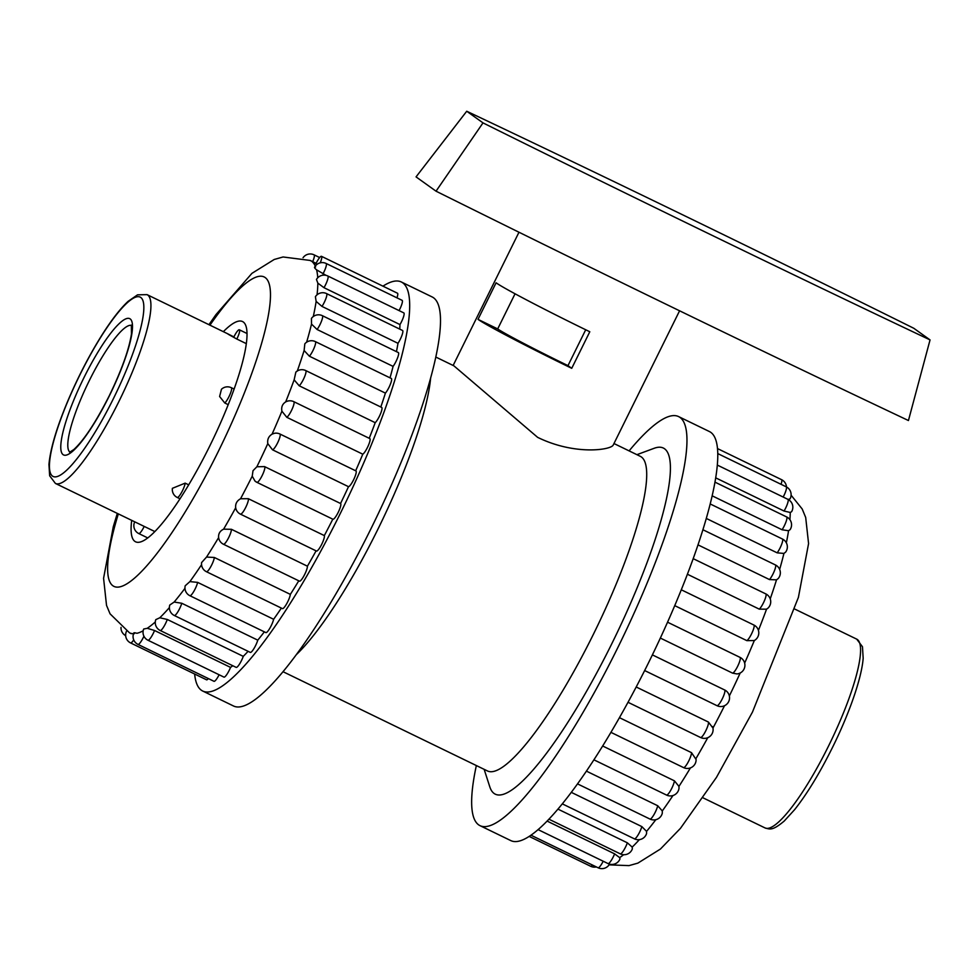 <?xml version="1.0" encoding="UTF-8"?>
<svg xmlns="http://www.w3.org/2000/svg" width="979" height="979" viewBox="0 0 979 979"><rect width="100%" height="100%" fill="white"/><g stroke="black" fill="none" stroke-linecap="round" stroke-linejoin="round"><path stroke-width="1.47" d="M436.034 191.186A1027.106 34.95 26.3 0 0 908.439 420.529L930.05 339.909A1012.714 34.461 26.3 0 1 483.002 122.889L436.034 191.186L416.051 176.881L466.726 111.239L483.002 122.889M466.726 111.239A1012.714 34.461 26.3 0 1 913.786 328.271L930.05 339.909M435.79 357.041L453.889 365.828L537.618 437.344C574.844 455.627 611.141 449.936 613.221 445.053L679.585 310.796M571.736 368.312L589.799 331.759A89.395 3.047 26.3 0 1 496.084 282.796L478.009 319.362A89.395 3.047 26.3 0 0 571.736 368.312L567.979 365.632L585.711 329.764M296.282 654.706A174.898 35.574 -64.1 0 0 377.551 529.945A174.898 35.574 -64.1 0 0 430.638 377.967M283.029 671.704L487.518 770.975A174.898 35.574 -64.1 0 0 593.225 634.637A174.898 35.574 -64.1 0 0 640.278 456.312L613.98 443.536M567.979 365.632A67.037 2.276 26.3 0 1 497.699 328.92L515.052 293.786M497.699 328.92L478.009 319.362M484.152 769.347L489.806 786.859A192.386 39.123 -64.1 0 0 611.557 644.219A192.386 39.123 -64.1 0 0 654.18 448.284L636.913 454.672M476.345 765.554A227.361 46.246 -64.1 0 0 480.004 825.652A227.361 46.246 -64.1 0 0 617.419 648.416A227.361 46.246 -64.1 0 0 678.594 416.589A227.361 46.246 -64.1 0 0 629.105 450.878M480.004 825.652L510.818 840.606A227.361 46.246 -64.1 0 0 648.233 663.37A227.361 46.246 -64.1 0 0 709.408 431.543L678.594 416.589M789.209 500.134A206.961 42.085 -64.1 0 0 788.976 499.155L790.053 498.862A8.75 8.75 0 0 0 786.198 486.808A8.75 1.774 -64.1 0 1 783.849 495.729A8.75 1.774 -64.1 0 1 783.163 497.051M610.933 732.353L683.55 767.597A8.75 8.75 0 0 0 696.106 759.484L691.504 752.655L619.45 717.668M593.923 759.826L666.515 795.058A8.75 8.75 0 0 0 679.01 788.315L678.949 786.394L674.433 780.838L602.672 745.998M577.524 783.885L649.958 819.056A8.75 8.75 0 0 0 662.306 813.121L662.293 810.942L657.717 805.741L586.421 771.134M562.325 803.869L634.392 838.844A8.75 8.75 0 0 0 646.593 833.472L646.556 831.379L641.857 826.606L571.308 792.354M548.925 819.203L620.27 853.847A8.75 8.75 0 0 0 632.336 848.879L632.201 847.104L627.355 842.809L557.957 809.119M538.107 829.629L608.032 863.576A8.75 8.75 0 0 0 619.976 858.962L619.67 857.628L614.628 853.859L547.126 821.087M790.249 512.47L791.595 511.711A8.75 8.75 0 0 0 787.911 499.351A8.75 1.774 -64.1 0 1 785.562 508.272A8.75 1.774 -64.1 0 1 784.057 511.038L790.249 512.47A206.961 42.085 -64.1 0 1 789.894 519.665M788.548 530.74L790.114 529.627A8.75 8.75 0 0 0 786.639 516.936A8.75 1.774 -64.1 0 1 784.289 525.858A8.75 1.774 -64.1 0 1 782.074 529.761L788.548 530.74A206.961 42.085 -64.1 0 1 786.345 542.807M783.922 553.429L785.635 552.107A8.75 8.75 0 0 0 782.429 539.025A8.75 1.774 -64.1 0 1 780.079 547.946A8.75 1.774 -64.1 0 1 777.167 552.841L783.922 553.429A206.961 42.085 -64.1 0 1 779.651 569.399M776.518 579.837L778.207 578.54A8.75 8.75 0 0 0 775.417 564.944A8.75 1.774 -64.1 0 1 773.055 573.865A8.75 1.774 -64.1 0 1 769.494 579.58L776.518 579.837A206.961 42.085 -64.1 0 1 770.228 598.867M766.545 609.171L767.903 608.204A8.75 8.75 0 0 0 765.798 593.898A8.75 1.774 -64.1 0 1 763.449 602.819A8.75 1.774 -64.1 0 1 759.288 609.146L766.545 609.171A206.961 42.085 -64.1 0 1 758.431 630.378M754.319 640.535L754.564 640.388A8.75 8.75 0 0 0 753.879 625.03A8.75 1.774 -64.1 0 1 751.517 633.939A8.75 1.774 -64.1 0 1 746.867 640.645L754.319 640.535A206.961 42.085 -64.1 0 1 744.664 663.064M660.348 638.063L732.586 673.136L736.967 673.931M716.909 705.626A8.75 1.774 -64.1 0 0 716.983 705.675A8.75 8.75 0 0 0 728.535 701.894A8.75 8.75 0 0 0 725.145 690.219L652.381 654.878M724.521 705.724A206.961 42.085 -64.1 0 1 712.969 728.07L708.417 722.049L636.203 686.989M784.057 511.038L715.686 477.838M782.074 529.761L712.149 495.815M777.167 552.841L706.275 518.429M769.494 579.58L697.99 544.862M759.288 609.146L687.393 574.232M746.867 640.645L674.727 605.634M194.65 674.029A227.361 46.246 -64.1 0 0 202.726 691.039L233.54 706.006A227.361 46.246 -64.1 0 0 370.955 528.758A227.361 46.246 -64.1 0 0 432.118 296.931L401.317 281.976A227.361 46.246 -64.1 0 0 382.948 286.162M202.726 691.039A227.361 46.246 -64.1 0 0 340.141 513.804A227.361 46.246 -64.1 0 0 401.317 281.976M399.077 310.588A8.75 1.774 -64.1 0 0 402.112 300.345L326.117 263.461A8.75 8.75 0 0 0 314.589 267.206M399.97 324.575A8.75 1.774 -64.1 0 0 403.825 312.901L327.83 276.005A8.75 8.75 0 0 0 316.462 279.456L317.845 283.127L323.976 287.679L399.97 324.575A206.961 42.085 -64.1 0 1 399.726 329.115M397.988 343.311A8.75 1.774 -64.1 0 0 401.965 335.295A8.75 1.774 -64.1 0 0 402.553 330.486L326.558 293.59A8.75 8.75 0 0 0 315.397 296.71L316.144 301.41L321.993 306.415L397.988 343.311A206.961 42.085 -64.1 0 1 396.446 351.645M393.081 366.391A8.75 1.774 -64.1 0 0 397.511 358.02A8.75 1.774 -64.1 0 0 398.343 352.562L322.348 315.679A8.75 8.75 0 0 0 311.444 318.408L311.518 324.098L317.086 329.495L393.081 366.391A206.961 42.085 -64.1 0 1 390.009 377.845M385.408 393.117A8.75 1.774 -64.1 0 0 390.229 384.6A8.75 1.774 -64.1 0 0 391.331 378.481L315.336 341.598A8.75 8.75 0 0 0 304.824 343.825L304.114 350.506L309.413 356.221L385.408 393.117A206.961 42.085 -64.1 0 1 380.807 407.007M375.202 422.683A8.75 1.774 -64.1 0 0 380.329 414.239A8.75 1.774 -64.1 0 0 381.712 407.448L305.717 370.551A8.75 8.75 0 0 0 295.854 372.106L294.141 379.84L299.207 385.787L375.202 422.683A206.961 42.085 -64.1 0 1 369.23 438.298M362.781 454.195A8.75 1.774 -64.1 0 0 368.116 446.057A8.75 1.774 -64.1 0 0 369.793 438.568L293.798 401.671A8.75 8.75 0 0 0 285.207 402.21L285.672 401.928C282.393 404.009 281.132 407.105 281.915 411.192L286.786 417.299L362.781 454.195A206.961 42.085 -64.1 0 1 355.671 470.789M348.5 486.685A8.75 1.774 -64.1 0 0 353.933 479.086A8.75 1.774 -64.1 0 0 355.928 470.911L279.933 434.015A8.75 8.75 0 0 0 274.304 433.33L272.064 434.162C268.613 436.316 267.194 439.473 267.793 443.634L272.505 449.789L348.5 486.685A206.961 42.085 -64.1 0 1 340.557 503.5A8.75 1.774 -64.1 0 1 338.293 512.188A8.75 1.774 -64.1 0 1 332.897 519.225L256.902 482.329A8.75 1.774 -64.1 0 0 262.188 475.513A8.75 1.774 -64.1 0 0 264.563 466.604L340.557 503.5M240.467 514.146A8.75 1.774 -64.1 0 0 245.753 507.33A8.75 1.774 -64.1 0 0 248.336 498.703L240.553 498.752C236.894 500.783 235.266 503.793 235.67 507.795L235.878 508.676A8.75 8.75 0 0 0 240.467 514.146L316.462 551.042A8.75 1.774 -64.1 0 0 321.516 544.691A8.75 1.774 -64.1 0 0 324.33 535.586A206.961 42.085 -64.1 0 0 332.811 519.176A8.75 1.774 -64.1 0 0 332.897 519.225M223.469 544.251A8.75 1.774 -64.1 0 0 228.756 537.434A8.75 1.774 -64.1 0 0 231.423 529.296L223.604 529.162C219.908 530.985 218.256 533.788 218.647 537.569L218.55 536.394A8.75 8.75 0 0 0 223.469 544.251L299.464 581.147A8.75 1.774 -64.1 0 0 304.163 575.456A8.75 1.774 -64.1 0 0 307.418 566.192A206.961 42.085 -64.1 0 0 316.082 550.859M206.434 571.712A8.75 1.774 -64.1 0 0 211.721 564.895A8.75 1.774 -64.1 0 0 214.352 557.479L206.545 557.063L201.601 562.57A8.75 8.75 0 0 0 206.434 571.712L282.429 608.608A8.75 1.774 -64.1 0 0 286.774 603.578A8.75 1.774 -64.1 0 0 290.347 594.375A206.961 42.085 -64.1 0 0 298.779 580.804M189.877 595.709A8.75 1.774 -64.1 0 0 195.164 588.893A8.75 1.774 -64.1 0 0 197.636 582.383L189.889 581.612L185.202 585.785A8.75 8.75 0 0 0 189.877 595.709L265.872 632.593A8.75 1.774 -64.1 0 0 269.861 628.2A8.75 1.774 -64.1 0 0 273.63 619.279A206.961 42.085 -64.1 0 0 281.377 608.094M174.311 615.497A8.75 1.774 -64.1 0 0 179.598 608.681A8.75 1.774 -64.1 0 0 181.776 603.26L174.152 602.048L169.771 605.046A8.75 8.75 0 0 0 174.311 615.497L250.306 652.393A8.75 1.774 -64.1 0 0 253.928 648.6A8.75 1.774 -64.1 0 0 257.771 640.156A206.961 42.085 -64.1 0 0 264.342 631.859M160.189 630.488A8.75 1.774 -64.1 0 0 165.475 623.672A8.75 1.774 -64.1 0 0 167.274 619.462L159.785 617.773L155.796 619.634A8.75 8.75 0 0 0 160.189 630.488L236.184 667.384A8.75 1.774 -64.1 0 0 243.269 656.358A206.961 42.085 -64.1 0 0 248.091 651.316M147.951 640.229A8.75 1.774 -64.1 0 0 153.238 633.413A8.75 1.774 -64.1 0 0 154.547 630.5L147.254 628.298L143.693 629.032A8.75 8.75 0 0 0 147.951 640.229L223.958 677.113A8.75 1.774 -64.1 0 0 230.542 667.397A206.961 42.085 -64.1 0 0 232.782 665.732M133.842 632.911A8.75 8.75 0 0 0 137.978 644.402L213.973 681.298A8.75 1.774 -64.1 0 0 219.112 674.776M126.524 631.222A8.75 8.75 0 0 0 130.562 642.909L206.557 679.805A8.75 1.774 -64.1 0 0 208.38 678.582M396.948 297.836A8.75 1.774 -64.1 0 0 397.486 293.223L321.491 256.327A8.75 1.774 -64.1 0 0 316.205 263.143A8.75 1.774 -64.1 0 0 316.119 263.302L309.805 260.353M315.642 266.949C313.929 266.888 314.235 267.842 316.572 269.825L326.068 275.368M208.943 324.673L215.931 314.651L251.933 273.349L274.23 259.472L283.078 256.975L310.245 260.451A206.961 42.085 -64.1 0 1 310.6 260.634L316.988 264.379M143.167 630.794A206.961 42.085 -64.1 0 1 136.938 633.291C134.025 632.471 133.181 632.593 134.392 633.682M264.563 466.604L256.877 466.763L253.01 470.715L252.227 476.161L254.981 481.056L256.816 482.268A8.75 1.774 -64.1 0 0 256.902 482.329A8.75 8.75 0 0 1 254.981 481.056M297.286 371.065L295.854 372.106M320.231 262.825A8.75 1.774 -64.1 0 0 321.491 256.327M248.336 498.703L324.33 535.586M231.423 529.296L307.418 566.192M214.352 557.479L290.347 594.375M197.636 582.383L273.63 619.279M181.776 603.26L257.771 640.156M167.274 619.462L243.269 656.358M154.547 630.5L230.542 667.397M131.688 520.473A122.424 24.903 -64.1 0 0 135.591 541.803A122.424 24.903 -64.1 0 0 209.579 446.363A122.424 24.903 -64.1 0 0 242.523 321.54A122.424 24.903 -64.1 0 0 223.347 331.673M224.778 402.993A8.75 1.774 -64.1 0 0 228.988 396.617A8.75 1.774 -64.1 0 0 231.338 387.708A8.75 8.75 0 0 0 221.45 389.275L219.614 396.507L224.778 402.993L228.205 404.67M227.679 333.79L233.895 336.935C225.109 332.456 226.088 333.154 236.82 339.028L246.316 343.641M55.424 483.442A104.937 21.342 -64.1 0 0 118.838 401.635A104.937 21.342 -64.1 0 0 147.07 294.642L137.549 294.826L128.065 301.385C120.368 308.556 111.79 319.582 102.318 334.463C89.236 355.23 77.488 377.992 67.086 402.724C56.366 428.606 50.321 449.19 48.95 464.462L49.66 475.794L55.424 483.442L154.853 531.573M180.014 498.8L177.236 497.454A8.75 8.75 0 0 1 172.402 488.313L185.166 483.136L188.702 484.85M236.82 339.028A8.75 1.774 -64.1 0 0 236.991 338.697A8.75 1.774 -64.1 0 0 239.341 329.788A8.75 1.774 -64.1 0 0 234.054 336.605A8.75 1.774 -64.1 0 0 233.895 336.935M696.02 758.492A206.961 42.085 -64.1 0 0 707.768 737.689M678.949 786.394A206.961 42.085 -64.1 0 0 690.428 767.928M662.293 810.942A206.961 42.085 -64.1 0 0 672.965 795.535M646.556 831.379A206.961 42.085 -64.1 0 0 655.832 819.692M632.201 847.104A206.961 42.085 -64.1 0 0 639.373 839.652M619.67 857.628A206.961 42.085 -64.1 0 0 623.635 854.704M729.355 695.947A206.961 42.085 -64.1 0 0 740.185 673.014M529.186 836.421L590.643 866.268A8.75 1.774 -64.1 0 0 592.466 865.044M732.586 673.136A8.75 1.774 -64.1 0 0 737.664 666.283A8.75 1.774 -64.1 0 0 740.014 657.374A8.75 8.75 0 0 1 736.979 673.944M644.647 670.554L716.983 705.675A8.75 1.774 -64.1 0 0 722.269 698.859A8.75 1.774 -64.1 0 0 724.644 689.95M628.016 702.286L700.548 737.505A8.75 1.774 -64.1 0 0 705.835 730.677A8.75 1.774 -64.1 0 0 708.417 722.049M683.55 767.597A8.75 1.774 -64.1 0 0 688.837 760.781A8.75 1.774 -64.1 0 0 691.504 752.655M666.515 795.058A8.75 1.774 -64.1 0 0 671.802 788.242A8.75 1.774 -64.1 0 0 674.433 780.838M649.958 819.056A8.75 1.774 -64.1 0 0 655.245 812.24A8.75 1.774 -64.1 0 0 657.717 805.741M634.392 838.844A8.75 1.774 -64.1 0 0 639.679 832.028A8.75 1.774 -64.1 0 0 641.857 826.606M620.27 853.847A8.75 1.774 -64.1 0 0 625.557 847.019A8.75 1.774 -64.1 0 0 627.355 842.809M608.032 863.576A8.75 1.774 -64.1 0 0 613.319 856.76A8.75 1.774 -64.1 0 0 614.628 853.859M530.997 835.209L598.059 867.761A8.75 1.774 -64.1 0 0 603.199 861.226M781.034 484.299A8.75 1.774 -64.1 0 0 781.572 479.673A8.75 8.75 0 0 1 786.48 486.942M322.984 273.875A8.75 1.774 -64.1 0 0 323.768 272.37A8.75 1.774 -64.1 0 0 326.117 263.461M315.287 266.104A206.961 42.085 -64.1 0 0 312.362 261.895M117.284 513.473L113.295 526.678L103.578 578.283L106.527 605.389L110.076 613.845L129.485 632.801A206.961 42.085 -64.1 0 0 133.523 633.707M147.254 628.298A206.961 42.085 -64.1 0 0 155.294 621.971M159.785 617.773A206.961 42.085 -64.1 0 0 169.379 607.616M174.152 602.048A206.961 42.085 -64.1 0 0 184.97 588.318M189.889 581.612A206.961 42.085 -64.1 0 0 201.552 564.712M206.545 557.063A206.961 42.085 -64.1 0 0 218.623 537.593M223.604 529.162A206.961 42.085 -64.1 0 0 235.67 507.795M240.553 498.752A206.961 42.085 -64.1 0 0 252.227 476.161M118.3 513.963A171.974 34.975 -64.1 0 0 127.172 583.643A171.974 34.975 -64.1 0 0 217.889 452.31A171.974 34.975 -64.1 0 0 270.375 291.277A171.974 34.975 -64.1 0 0 209.947 325.163M256.877 466.763A206.961 42.085 -64.1 0 0 267.793 443.634M272.064 434.162A206.961 42.085 -64.1 0 0 281.915 411.192M285.672 401.928A206.961 42.085 -64.1 0 0 294.141 379.84M297.31 370.968A206.961 42.085 -64.1 0 0 304.114 350.506M306.623 342.209A206.961 42.085 -64.1 0 0 311.518 324.098M313.28 316.547A206.961 42.085 -64.1 0 0 316.144 301.41M317.037 294.826A206.961 42.085 -64.1 0 0 317.845 283.127M317.734 277.779A206.961 42.085 -64.1 0 0 316.572 269.825M321.993 306.415A8.75 1.774 -64.1 0 0 324.208 302.511A8.75 1.774 -64.1 0 0 326.558 293.59M317.086 329.495A8.75 1.774 -64.1 0 0 319.998 324.587A8.75 1.774 -64.1 0 0 322.348 315.679M130.562 642.909A8.75 1.774 -64.1 0 0 133.719 639.874M312.693 261.638A8.75 1.774 -64.1 0 0 314.063 254.834A8.75 8.75 0 0 0 303.049 257.734M323.976 287.679A8.75 1.774 -64.1 0 0 325.481 284.926A8.75 1.774 -64.1 0 0 327.83 276.005M309.413 356.221A8.75 1.774 -64.1 0 0 312.974 350.506A8.75 1.774 -64.1 0 0 315.336 341.598M299.207 385.787A8.75 1.774 -64.1 0 0 303.368 379.473A8.75 1.774 -64.1 0 0 305.717 370.551M286.786 417.299A8.75 1.774 -64.1 0 0 291.436 410.593A8.75 1.774 -64.1 0 0 293.798 401.671M272.505 449.789A8.75 1.774 -64.1 0 0 277.571 442.936A8.75 1.774 -64.1 0 0 279.933 434.015M137.978 644.402A8.75 1.774 -64.1 0 0 143.264 637.586A8.75 1.774 -64.1 0 0 143.925 636.203M828.479 746.145A104.937 21.342 -64.1 0 0 856.711 639.14L862.462 646.74L863.172 658.255C861.618 678.924 848.45 715.368 832.297 747.834C819.594 773.361 807.026 793.981 794.581 809.694L784.228 821.051C772.407 830.963 769.971 829.262 765.052 827.94A104.937 21.342 -64.1 0 0 828.479 746.145M131.48 325.42A70.476 14.33 -64.1 0 0 88.269 382.74A70.476 14.33 -64.1 0 0 69.962 452.151M134.698 521.929A8.75 8.75 0 0 0 138.773 533.555A8.75 1.774 -64.1 0 0 144.048 526.739A8.75 1.774 -64.1 0 0 144.207 526.408M113.344 398.771A99.687 20.278 -64.1 0 0 126.499 303.466A99.687 20.278 -64.1 0 0 50.039 458.172A99.687 20.278 -64.1 0 0 113.344 398.771M109.318 395.895A75.726 15.395 -64.1 0 0 119.316 323.498A75.726 15.395 -64.1 0 0 61.236 441.015A75.726 15.395 -64.1 0 0 109.318 395.895M177.236 497.454A8.75 1.774 -64.1 0 0 182.522 490.638A8.75 1.774 -64.1 0 0 185.166 483.136M453.142 365.461L518.98 232.231M717.754 453.571L786.198 486.808M791.105 495.227L802.193 508.982L805.693 517.487L808.581 543.578L798.399 597.41L752.459 712.1L716.469 777.375L680.466 828.332L660.421 849.05L637.88 863.123L629.007 865.62L609.085 864.849M590.643 866.268A8.75 8.75 0 0 0 596.358 866.929M700.548 737.505A8.75 8.75 0 0 0 712.577 726.626M598.059 867.761A8.75 8.75 0 0 0 609.525 864.139M717.301 465.074L787.911 499.351M714.951 482.133L786.639 516.936M710.191 503.952L782.429 539.025M702.898 529.737L775.417 564.944M693.181 558.654L765.798 593.898M681.286 589.786L753.879 625.03M667.543 622.191L740.014 657.374M717.472 448.566L781.572 479.673M121.017 627.368A8.75 8.75 0 0 0 125.655 635.64M319.668 257.55L314.063 254.834M129.485 632.801L131.284 633.682M310.245 260.451L311.567 261.087M703.191 797.909L765.052 827.94M794.85 609.109L856.711 639.14M147.07 294.642L227.887 333.876M234.116 389.055L231.338 387.708M147.78 537.936L138.773 533.555M247.014 333.509L239.341 329.788M131.357 325.101L131.455 333.986C129.02 349.625 121.616 370.233 109.244 395.81C95.771 422.365 83.961 440.269 73.829 449.545L69.631 452.249"/></g></svg>
